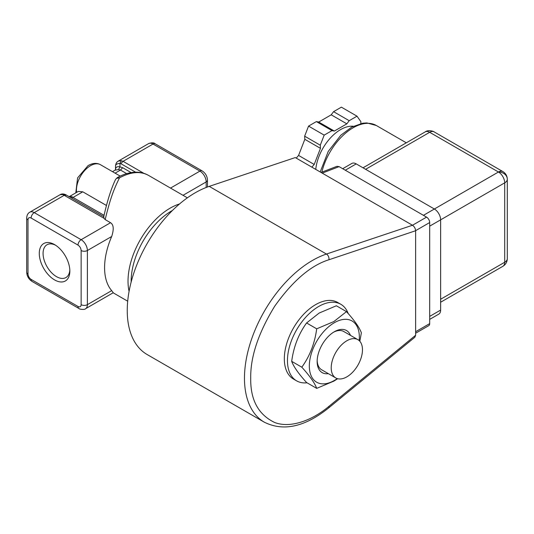 <?xml version="1.0" encoding="UTF-8"?>
<svg xmlns="http://www.w3.org/2000/svg" width="534" height="534" viewBox="0 0 534 534"><rect width="100%" height="100%" fill="white"/><g stroke="black" fill="none" stroke-linecap="round" stroke-linejoin="round"><path stroke-width="0.8" d="M116.686 178.283L117.347 177.595C124.042 173.884 130.57 172.082 136.938 172.202C141.15 172.322 145.001 173.376 148.492 175.372L187.381 197.827M118.728 177.749A4.419 2.416 -124.6 0 0 117.153 177.722L119.556 177.815L116.499 178.403L115.498 179.558C111.065 188.909 107.127 201.378 103.696 216.978M365.603 169.305L429.683 132.305A8.844 5.106 -120 0 0 425.264 131.865C427.707 129.682 433.535 131.164 434.109 131.865L434.109 131.865A8.844 7.222 -60 0 0 434.095 131.865L502.881 171.574A8.844 5.106 120 0 0 498.456 172.008L429.683 132.305A8.844 5.106 -60 0 1 434.109 131.865M502.881 171.574C505.725 173.356 507.2 175.906 507.3 179.23A8.844 5.106 180 0 1 504.71 182.842A8.844 5.106 -120 0 0 498.456 172.008L434.376 209.008L356.225 163.891A8.844 5.106 -120 0 0 351.806 163.451L342.694 168.711M54.568 244.605A21.614 12.476 -120 0 0 39.282 253.43A21.614 12.476 -120 0 0 54.568 279.896A21.614 12.476 -120 0 0 69.847 271.072A21.614 12.476 -120 0 0 54.568 244.605L54.568 244.605M55.543 245.206A18.937 10.934 -120 0 0 46.992 244.759A18.937 10.934 -120 0 0 44.088 259.931A18.937 10.934 -120 0 0 56.457 276.619A18.937 10.934 -120 0 0 65.929 277.553A18.937 10.934 -120 0 0 69.82 269.924M335.793 377.952A22.101 12.763 120 0 0 346.846 376.857A22.101 12.763 120 0 0 361.284 357.373A22.101 12.763 120 0 0 357.9 339.664A22.101 12.763 120 0 0 346.846 340.759A22.101 12.763 120 0 0 332.408 360.236A22.101 12.763 120 0 0 335.793 377.952L321.728 369.828A22.101 12.763 -60 0 1 317.169 360.577M172.502 210.409A57.472 33.181 120 0 0 171.788 210.817A57.472 33.181 120 0 0 131.157 282.019M179.571 203.921A59.681 34.456 120 0 0 170.226 208.106A59.681 34.456 120 0 0 129.074 291.384M148.492 175.372L148.632 175.452C140.555 170.96 130.863 171.748 119.556 177.815L119.135 178.61C113.148 190.538 109.51 201.458 105.178 219.607L110.545 222.711C113.655 224.694 114.042 229.286 111.693 236.489A59.681 34.456 120 0 0 111.693 290.629L113.255 292.719M291.691 361.344L301.81 367.192C309.813 376.016 314.773 383.078 316.702 388.372L306.576 382.531C298.599 373.74 293.64 366.678 291.691 361.344C293.613 346.84 298.579 334.05 306.576 322.97L319.165 313.044L336.36 305.775L346.479 311.622C354.483 320.447 359.442 327.509 361.364 332.802L359.836 341.266M337.248 378.593A35.364 20.419 -60 0 1 334.344 380.462A35.364 20.419 -60 0 1 309.333 366.024A35.364 20.419 -60 0 1 334.344 322.71A35.364 20.419 -60 0 1 359.182 340.599M301.81 367.192C309.787 356.178 314.746 343.382 316.702 328.817L333.89 321.548L346.479 311.622M316.702 388.372L333.89 381.109L337.682 378.719M328.357 373.653A24.317 14.038 -60 0 1 317.149 361.511A24.317 14.038 -60 0 1 334.344 331.734L334.344 331.734A24.317 14.038 -60 0 1 350.458 335.365M333.543 332.215A22.101 12.763 -60 0 1 343.829 331.541L357.9 339.664M296.61 380.849L293.486 379.047A44.209 25.525 -60 0 1 286.705 343.622A44.209 25.525 -60 0 1 315.587 304.66A44.209 25.525 -60 0 1 337.688 302.471L340.819 304.28A44.209 25.525 120 0 0 318.711 306.469A44.209 25.525 120 0 0 289.835 345.425A44.209 25.525 120 0 0 296.61 380.849A44.209 25.525 120 0 0 307.03 382.791M195.237 192.767A96.153 55.516 120 0 0 132.419 277.5A96.153 55.516 120 0 0 147.157 354.543L264.383 422.227A96.153 55.516 -60 0 1 249.645 345.178A96.153 55.516 -60 0 1 312.463 260.445A96.153 55.516 -60 0 1 326.448 254.05L209.221 186.373A96.153 55.516 120 0 0 195.237 192.767M353.328 126.271A35.364 20.419 120 0 0 340.592 129.602A35.364 20.419 120 0 0 315.761 169.405M360.817 123.574L360.917 121.739L357.006 116.178L341.38 107.154L333.563 111.666L349.189 120.691L346.846 123.848L331.22 114.823L318.711 122.046L334.344 131.064L332.001 130.616L316.368 121.592L308.552 126.104L304.647 136.177L320.273 145.201L320.46 148.339L304.827 139.314L298.573 155.427L314.206 164.452L311.856 167.149M333.563 111.666L331.22 114.823M318.711 122.046L316.368 121.592M304.647 136.177L304.827 139.314M298.573 155.427L296.23 158.124M357.006 116.178L349.189 120.691M346.846 123.848L334.344 131.064M332.001 130.616L324.185 135.129L308.552 126.104M324.185 135.129L320.273 145.201M320.46 148.339L314.206 164.452M440.63 302.237L502.881 266.299A8.844 5.106 -120 0 0 504.71 262.254L504.71 182.842L440.63 219.834A8.844 5.106 -120 0 0 434.376 209.008L423.435 215.329M429.683 319.385L438.794 314.125A8.844 5.106 -120 0 0 440.63 310.08L440.63 219.834L429.683 226.156M415.619 333.229L428.769 325.64A4.419 2.55 -120 0 0 429.683 323.611L429.683 222.544A4.419 2.55 -120 0 0 426.559 217.131L339.097 166.635L337.027 166.301L321.041 172.455M415.619 335.265L328.931 406.354A4.419 1.976 50.6 0 1 328.604 407.969L414.885 337.221L415.619 335.265L415.619 230.748C415.419 228.405 414.377 226.576 412.495 225.255L295.269 157.57L209.221 186.373M348.201 313.558A44.209 25.525 120 0 0 340.819 304.28M306.576 322.97L316.702 328.817M62.698 194.57L60.102 194.696C61.604 193.715 63.473 193.708 65.715 194.69L62.698 194.57L64.213 195.317L34.249 212.619L81.135 239.693A8.844 5.106 60 0 1 87.389 250.519L87.389 304.66A8.844 5.106 60 0 1 85.56 308.712L113.261 292.719M103.85 216.777L103.95 218.259L64.213 195.317L66.423 195.097L103.763 216.657L65.936 194.817M126.678 173.63L120.477 170.052L118.541 169.545L115.09 170.172L115.524 169.425L115.524 166.742M118.301 161.101L121.345 160.707L119.943 163.391C117.106 163.584 115.631 164.439 115.524 165.94L115.524 169.425C115.671 167.129 117.146 166.274 119.943 166.868L122.693 167.716L131.15 172.602M121.345 160.707L123.067 161.335L120.858 163.671L119.943 163.391L119.943 166.868L118.541 169.545M68.913 196.539L71.756 196.559L73.051 197.433L70.822 197.64M68.739 196.439L71.756 196.559M103.95 218.259L105.178 219.607M69.6 196.432L78.284 191.426L82.79 191.813L106.453 205.477M75.795 192.861L77.604 177.869L88.037 165.633C92.656 162.997 96.801 162.69 100.459 164.706A19.892 11.488 120 0 0 90.246 165.854A19.892 11.488 120 0 0 76.602 192.394M502.881 266.299C505.725 264.517 507.2 261.96 507.3 258.643L507.3 179.23A8.844 7.222 180 0 0 498.456 172.008M320.193 171.961L328.25 151.396L340.812 135.242L351.719 127.112L362.773 123.207L366.871 122.94L376.31 125.497A46.418 26.8 120 0 0 353.101 127.793A46.418 26.8 120 0 0 321.848 172.142M507.3 258.643A8.844 5.106 180 0 1 504.71 262.254L440.63 299.247M440.63 310.08L429.683 316.395M356.225 163.891L345.284 170.206M415.619 331.734L429.683 323.611M339.097 166.635L322.216 173.129M429.683 222.544L415.619 230.668M415.619 230.748L328.931 259.758A4.419 3.024 71.5 0 0 326.448 254.05L412.495 225.255L426.559 217.131M328.931 406.354C312.71 420.051 290.803 428.648 274.71 422.514C258.349 414.671 250.359 399.906 250.72 378.206C250.359 356.932 258.349 332.936 274.71 306.209C292.725 280.877 310.795 265.391 328.931 259.758M27.995 219.841A4.419 2.55 180 0 1 26.7 218.032L26.7 272.18A4.419 2.55 0 0 0 27.995 273.982L27.995 219.841C28.155 217.752 29.203 217.151 31.119 218.032A4.419 2.55 -60 0 1 34.249 212.619A8.844 5.106 60 0 0 29.824 212.178C27.895 213.22 26.854 215.175 26.7 218.032M27.995 273.982C28.195 276.272 29.236 278.081 31.119 279.395A4.419 2.55 120 0 0 32.033 281.418C28.716 279.229 26.934 276.151 26.7 272.18M31.119 218.032L78.011 245.106C79.893 246.421 80.941 248.23 81.135 250.519L81.135 304.66C80.974 306.75 79.933 307.35 78.011 306.469L31.119 279.395M206.177 187.474L206.177 181.94A8.844 5.106 -120 0 0 199.923 171.107L153.038 144.04A4.419 2.55 -60 0 1 155.247 143.82C153.946 142.605 151.736 142.531 148.612 143.599A8.844 5.106 -120 0 1 153.038 144.04L123.067 161.335L143.86 173.343M32.033 281.418L78.925 308.492A4.419 2.55 -60 0 1 78.011 306.469M81.135 304.66A4.419 2.55 0 0 0 87.389 304.66L111.693 290.629M111.693 236.489L87.389 250.519A4.419 2.55 180 0 1 81.135 250.519M78.011 245.106A4.419 2.55 -60 0 1 81.135 239.693L110.545 222.711M183.022 195.311L206.177 181.94A4.419 2.55 0 0 0 207.472 180.132C207.239 176.16 205.463 173.076 202.132 170.887A4.419 2.55 -60 0 0 199.923 171.107L170.513 188.088M82.79 191.813L73.051 197.433L104.057 215.335M120.858 163.671L135.623 172.195M115.097 173.156L120.477 170.052L122.693 167.716M113.135 292.786L127.699 301.196M406.307 142.812L376.31 125.497M363.013 167.809L425.264 131.865M328.604 407.969C304.901 426.926 283.494 431.679 264.383 422.227M78.925 308.492C78.965 309.306 85.033 309.947 85.56 308.712M29.824 212.178L60.108 194.696M207.472 180.132L207.472 186.98M118.334 161.081C116.732 161.882 115.798 163.504 115.524 165.94M118.328 161.081L148.612 143.599M155.247 143.82L202.132 170.887M70.842 197.653L70.375 197.38M120.223 176.12L100.459 164.706M112.507 171.661L115.09 170.172"/></g></svg>
